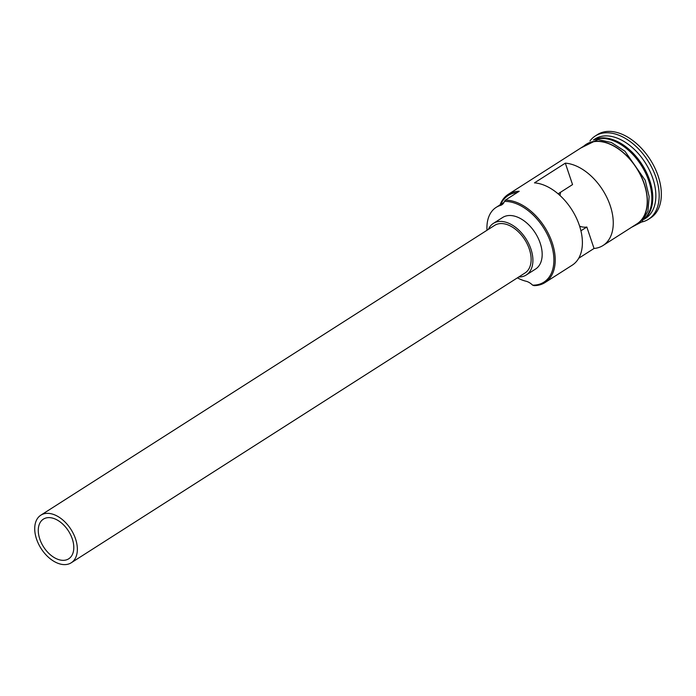 <?xml version="1.0" encoding="UTF-8"?>
<svg xmlns="http://www.w3.org/2000/svg" width="696" height="696" viewBox="0 0 696 696"><rect width="100%" height="100%" fill="white"/><g stroke="black" fill="none" stroke-linecap="round" stroke-linejoin="round"><path stroke-width="1.04" d="M532.631 285.16A46.119 28.962 -122.6 0 0 533.171 285.16A46.119 28.962 -122.6 0 0 550.91 243.095A46.119 28.962 -122.6 0 0 504.983 201.396A46.119 28.962 -122.6 0 0 504.443 201.405L505.313 200.152A47.067 29.554 57.4 0 1 548.909 234.691A47.067 29.554 57.4 0 1 545.029 282.55A47.067 29.554 57.4 0 1 534.076 285.621L532.631 285.16A14.12 8.865 -122.6 0 0 526.002 281.219A42.595 26.744 -122.6 0 1 517.398 277.852M48.842 517.606A23.534 14.781 -122.6 0 0 43.37 519.146A23.534 14.781 -122.6 0 0 41.429 543.071A23.534 14.781 -122.6 0 0 63.232 560.341A23.534 14.781 -122.6 0 0 68.704 558.81A23.534 14.781 -122.6 0 0 70.644 534.885A23.534 14.781 -122.6 0 0 48.842 517.606M560.663 192.183A23.534 14.781 -122.6 0 0 560.036 195.532M579.629 226.2A23.534 14.781 -122.6 0 0 584.918 227.192A23.534 14.781 -122.6 0 0 586.824 227.026L580.916 230.794M64.667 564.621A28.24 17.731 -122.6 0 0 71.236 562.777A28.24 17.731 -122.6 0 0 73.567 534.058A28.24 17.731 -122.6 0 0 47.406 513.335A28.24 17.731 -122.6 0 0 40.838 515.179A28.24 17.731 -122.6 0 0 38.506 543.889A28.24 17.731 -122.6 0 0 64.667 564.621M71.236 562.777L525.019 272.989A28.24 17.731 -122.6 0 0 527.351 244.279A28.24 17.731 -122.6 0 0 501.19 223.555A28.24 17.731 -122.6 0 0 494.621 225.391L40.838 515.179M518.79 276.973A30.589 19.21 -122.6 0 0 519.164 276.973A30.589 19.21 -122.6 0 0 526.28 274.972A30.589 19.21 -122.6 0 0 528.803 243.87A30.589 19.21 -122.6 0 0 500.467 221.415A30.589 19.21 -122.6 0 0 493.351 223.407A30.589 19.21 -122.6 0 0 488.392 229.367M526.28 274.972L535.546 269.065A30.589 19.21 -122.6 0 0 538.069 237.954A30.589 19.21 -122.6 0 0 509.733 215.499A30.589 19.21 -122.6 0 0 502.616 217.5L493.351 223.407M593.688 139.922A47.067 29.554 57.4 0 1 602.858 137.851A47.067 29.554 57.4 0 1 645.749 170.964A47.067 29.554 57.4 0 1 644.226 219.066M594.393 139.809A47.067 29.554 57.4 0 1 601.936 138.443A47.067 29.554 57.4 0 1 644.174 170.311A47.067 29.554 57.4 0 1 644.635 218.483M593.383 139.983L595.002 138.956A47.067 29.554 57.4 0 1 605.946 135.885A47.067 29.554 57.4 0 1 649.542 170.424A47.067 29.554 57.4 0 1 645.662 218.283L644.052 219.318M589.947 140.984A49.416 31.033 57.4 0 1 595.28 135.981A49.416 31.033 57.4 0 1 606.773 132.762A49.416 31.033 57.4 0 1 652.552 169.032A49.416 31.033 57.4 0 1 648.472 219.284A49.416 31.033 57.4 0 1 641.695 222.015M578.698 258.268L594.036 248.472A47.067 29.554 -122.6 0 0 603.058 245.488A47.067 29.554 -122.6 0 0 607.538 198.891A47.067 29.554 -122.6 0 0 565.326 163.151L534.458 182.865A47.067 29.554 57.4 0 1 576.671 218.605A47.067 29.554 57.4 0 1 572.19 265.202L545.029 282.55M500.067 204.885A47.067 29.554 57.4 0 1 508.254 194.349L586.354 144.472A47.067 29.554 57.4 0 1 597.307 141.401A47.067 29.554 57.4 0 1 640.903 175.949A47.067 29.554 57.4 0 1 637.014 223.808L603.058 245.488M505.313 200.152L519.207 191.278A47.067 29.554 57.4 0 0 508.254 194.349M595.28 135.981L597.438 134.606A49.416 31.033 57.4 0 1 608.93 131.379A49.416 31.033 57.4 0 1 654.71 167.649A49.416 31.033 57.4 0 1 650.63 217.9L648.472 219.284M594.036 248.472L586.824 227.026M517.137 192.601A46.119 28.962 -122.6 0 0 500.685 204.494M487.009 230.254A42.595 26.744 -122.6 0 1 496.152 207.382A42.595 26.744 -122.6 0 1 500.485 205.407A14.12 8.865 -122.6 0 0 501.92 204.755A14.12 8.865 -122.6 0 0 504.443 201.405M558.105 193.819L572.538 184.597L565.326 163.151M621.58 145.003A46.597 29.258 57.4 0 1 651.36 191.626M649.69 210.705A46.597 29.258 -122.6 0 0 641.599 165.039A46.597 29.258 -122.6 0 0 603.562 138.487M634.526 225.4A47.302 29.702 -122.6 0 0 642.025 178.019A47.302 29.702 -122.6 0 0 597.238 141.192A47.302 29.702 -122.6 0 0 583.866 146.064M500.485 205.407L503.121 203.728M631.533 227.305L641.851 221.867L647.993 211.079L649.142 196.542L645.201 180.247L624.947 151.232L611.427 142.523L597.995 139.522L580.873 147.978M496.152 207.382L504.052 202.336"/></g></svg>
